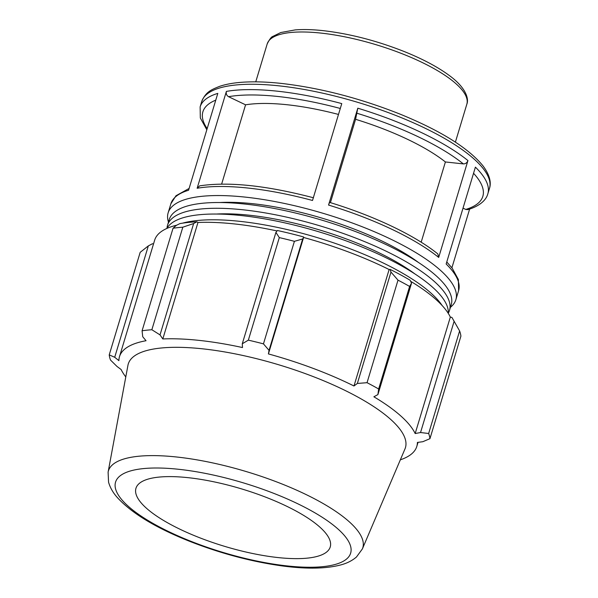 <?xml version="1.0" encoding="UTF-8"?>
<svg xmlns="http://www.w3.org/2000/svg" width="598" height="598" viewBox="0 0 598 598"><rect width="100%" height="100%" fill="white"/><g stroke="black" fill="none" stroke-linecap="round" stroke-linejoin="round"><path stroke-width="0.9" d="M448.306 313.143A147.272 43.46 -163.2 0 0 449.509 310.362L451.251 304.606A147.272 43.46 -163.2 0 0 435.935 275.596A147.272 43.46 -163.2 0 0 282.884 210.19A147.272 43.46 -163.2 0 0 169.279 219.473L167.537 225.229A147.272 43.46 -163.2 0 0 167.006 228.212M449.509 310.362A147.272 43.46 -163.2 0 0 434.193 281.352A147.272 43.46 -163.2 0 0 281.15 215.945A147.272 43.46 -163.2 0 0 167.537 225.229M415.012 274.004A133.578 39.423 -163.2 0 0 216.401 214.039M448.291 313.389A147.272 43.46 -163.2 0 0 432.459 287.115A147.272 43.46 -163.2 0 0 283.841 222.658A147.272 43.46 -163.2 0 0 166.887 228.429M442.101 305.488A147.272 43.46 -163.2 0 0 430.717 292.871A147.272 43.46 -163.2 0 0 308.306 234.992A147.272 43.46 -163.2 0 0 182.51 223.174M177.068 224.998A147.272 43.46 -163.2 0 0 176.41 225.274M463.024 208.141L465.752 209.45L467.972 209.636C481.211 205.518 486.473 199.149 487.848 193.782A150.277 44.349 -163.2 0 0 475.403 167.141L446.153 264.01A150.277 44.349 16.8 0 1 458.599 290.658L455.863 299.718A150.277 44.349 -163.2 0 0 324.819 213.83A150.277 44.349 -163.2 0 0 168.135 212.851A150.277 44.349 -163.2 0 0 168.464 222.164M450.436 307.297A150.277 44.349 -163.2 0 0 455.863 299.718M451.901 267.792L469.617 209.121M189.11 188.445L175.969 195.755L170.879 203.783A150.277 44.349 16.8 0 1 188.557 190.261L217.807 93.393A150.277 44.349 -163.2 0 0 200.121 106.915L200.33 117.978L206.818 129.781M226.38 91.404L197.138 188.273A150.277 44.349 16.8 0 1 312.515 200.472L341.764 103.603A150.277 44.349 -163.2 0 0 226.38 91.404C225.902 93.751 226.62 95.516 228.548 96.689L245.569 104.822L221.641 184.072M357.798 108.193L328.549 205.062A150.277 44.349 16.8 0 1 438.693 257.432L467.942 160.563A150.277 44.349 -163.2 0 0 357.798 108.193L355.578 119.301L330.417 202.647M421.179 242.197L445.398 161.961L463.353 163.904C465.521 163.904 467.053 162.791 467.942 160.563M313.457 197.774C266.446 185.477 228.518 181.5 199.672 185.858L197.138 188.273M438.693 257.432L437.826 253.948M329.491 202.55L328.549 205.062M445.398 161.961A125.229 36.956 -163.2 0 0 355.578 119.301M338.49 114.442A125.229 36.956 -163.2 0 0 245.569 104.822M418.488 262.492A133.578 39.423 -163.2 0 0 219.877 202.528M176.35 225.356L173.046 228.234A166.977 49.275 16.8 0 1 182.816 227.195L193.647 223.525L196.832 221.813A156.953 46.323 -163.2 0 0 179.893 223.607L176.35 225.356M196.832 221.813L197.968 222.486A155.286 45.829 16.8 0 1 277.038 230.948M303.582 236.95A156.953 46.323 -163.2 0 0 277.382 230.507L275.91 232.398L279.303 237.608A166.977 49.275 16.8 0 1 294.41 241.323L302.663 238.983L303.582 237.466A155.286 45.829 16.8 0 1 389.134 269.534L390.06 269.362L390.98 272.083L398.006 280.156A166.977 49.275 16.8 0 1 409.608 286.442L411.521 283.228L410.168 280.275A156.953 46.323 -163.2 0 0 390.06 269.362M410.632 281.284A155.286 45.829 16.8 0 1 450.339 317.082L451.916 317.426L459.615 330.948A166.977 49.275 16.8 0 1 460.909 336.128L429.947 438.67L422.823 441.713L417.397 442.43A155.286 45.829 -163.2 0 1 416.806 446.414A155.286 45.829 -163.2 0 1 400.346 459.817M182.816 227.195L151.855 329.737A166.977 49.275 -163.2 0 0 142.085 330.776L142.72 336.726L146.047 340.725A155.286 45.829 -163.2 0 0 119.488 356.655A155.286 45.829 -163.2 0 0 118.897 360.639L114.704 357.275L109.225 354.883L140.179 252.341L148.326 245.905L152.46 243.73L153.499 244.014M119.488 356.655L154.65 240.187A155.286 45.829 16.8 0 1 176.619 225.222M197.968 222.486L162.806 338.954L160.025 334.895L193.647 223.525M151.855 329.737L160.025 334.895M114.704 357.275L148.326 245.905M450.339 317.082L415.176 433.543A155.286 45.829 -163.2 0 0 400.653 415.827A155.286 45.829 -163.2 0 0 373.87 396.788L377.899 394.598L411.521 283.228M409.608 286.442L378.646 388.984L377.899 394.598M303.582 237.466L268.412 353.926L269.04 350.353L302.663 238.983M294.41 241.323L263.456 343.865L269.04 350.353M454.159 321.163L420.536 432.533L428.654 433.49L459.615 330.948M420.536 432.533L415.176 433.543M362.381 548.912L404.966 448.963A144.768 42.72 -163.2 0 0 390.389 419.146A144.768 42.72 -163.2 0 0 237.727 354.39A144.768 42.72 -163.2 0 0 127.942 365.326L108.103 472.143L108.552 482.16C110.107 487.594 113.007 492.7 117.26 497.461C131.627 513.181 155.682 527.772 189.417 541.227C220.094 553.27 250.622 561.447 281.015 565.76C305.937 569.206 325.992 568.885 341.189 564.811C347.184 563.189 352.282 560.58 356.483 556.985L362.381 548.912A132.876 39.214 -163.2 0 0 348.993 521.546A132.876 39.214 -163.2 0 0 176.844 457.022A132.876 39.214 -163.2 0 0 108.103 472.143M378.646 388.984A166.977 49.275 -163.2 0 0 367.045 382.69L398.006 280.156M390.98 272.083L357.357 383.453L367.045 382.69M357.357 383.453L353.971 385.994A155.286 45.829 -163.2 0 0 268.412 353.926M263.456 343.865A166.977 49.275 -163.2 0 0 248.349 340.15L279.303 237.608M275.91 232.398L242.287 343.768L248.349 340.15M242.287 343.768L242.496 347.55A155.286 45.829 -163.2 0 0 162.806 338.954M109.225 354.883A166.977 49.275 -163.2 0 0 110.518 360.063L116.999 366.454L121.125 369.527A155.286 45.829 -163.2 0 0 125.789 376.919M429.947 438.67A166.977 49.275 -163.2 0 0 428.654 433.49M142.085 330.776L173.046 228.234M389.134 269.534L353.971 385.994M319.691 526.965A101.473 29.945 -163.2 0 0 212.686 481.569A101.473 29.945 -163.2 0 0 135.724 489.239A101.473 29.945 -163.2 0 0 146.51 508.285A101.473 29.945 -163.2 0 0 250.405 553.023A101.473 29.945 -163.2 0 0 329.909 547.865A101.473 29.945 -163.2 0 0 319.691 526.965M455.975 83.72A104.269 30.775 16.8 0 1 466.821 104.254C469.079 99.111 466.193 87.6 448.732 75.086C437.273 66.722 422.412 58.858 404.166 51.518C376.613 40.657 349.591 33.697 323.114 30.648C312.619 29.511 303.321 29.265 295.225 29.9L280.791 32.531L272.808 36.426C271.372 36.807 269.496 39.326 267.179 43.983A104.269 30.775 16.8 0 1 320.887 33.084A104.269 30.775 16.8 0 1 455.975 83.72M473.549 173.285A146.218 43.153 16.8 0 1 465.752 209.45M200.121 106.915L201.735 101.563A150.277 44.349 16.8 0 1 279.139 85.858A150.277 44.349 16.8 0 1 426.045 128.675A150.277 44.349 16.8 0 1 489.463 188.43L487.848 193.782M207.17 128.63A146.218 43.153 16.8 0 1 215.766 100.15M228.548 96.689A146.218 43.153 16.8 0 1 340.292 108.47M356.498 113.104A146.218 43.153 16.8 0 1 463.353 163.904M337.87 528.924A122.784 36.231 16.8 0 1 287.399 565.947A122.784 36.231 16.8 0 1 128.331 506.319A122.784 36.231 16.8 0 1 178.795 469.303A122.784 36.231 16.8 0 1 337.87 528.924M267.179 43.983L255.75 81.851M466.821 104.254L455.392 142.122M170.879 203.783L168.135 212.851M446.766 261.976L452.163 268.121L458.374 279.528L458.599 290.658M437.833 253.941C414.915 235.306 373.638 215.729 329.498 202.363M201.735 101.563C205.862 91.554 211.595 89.655 219.451 86.404C225.117 84.468 231.86 83.152 239.671 82.449C251.638 81.395 265.534 81.717 281.366 83.421C320.274 87.921 359.914 98.184 400.301 114.218C440.748 130.768 468.286 147.953 482.922 165.773C490.906 176.388 491.025 184.079 489.463 188.43M418.039 442.348L416.806 446.414"/></g></svg>
